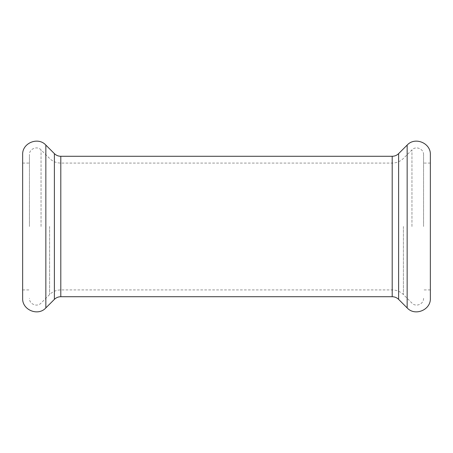 <?xml version="1.0" encoding="UTF-8"?>
<svg xmlns="http://www.w3.org/2000/svg" width="453" height="453" viewBox="0 0 453 453"><rect width="100%" height="100%" fill="white"/><g stroke="black" fill="none" stroke-linecap="round" stroke-linejoin="round"><path stroke-width="0.34" stroke-dasharray="2.27 1.7" d="M430.35 298.3L430.35 154.7M423.555 226.5L423.555 154.7L423.555 226.5M430.35 226.5L430.35 289.92L430.35 226.5M22.65 298.3L22.65 154.7M29.445 226.5L29.445 154.7L29.445 226.5M22.65 226.5L22.65 289.92L22.65 226.5M407.151 307.91L407.151 145.09M398.612 299.371L398.612 153.629M392.202 296.715L392.202 156.285M403.413 226.5L403.413 294.563L403.413 226.5M392.202 226.5L392.202 289.92L392.202 226.5M411.953 226.5L411.953 149.892L411.953 226.5M45.849 307.91L45.849 145.09M54.388 299.371L54.388 153.629M60.798 296.715L60.798 156.285M60.798 226.5L60.798 289.92L60.798 226.5M49.587 226.5L49.587 294.563L49.587 226.5M41.047 226.5L41.047 149.892L41.047 226.5M423.555 298.3C423.872 304.116 415.848 307.44 411.953 303.108L403.413 294.563C400.293 291.534 396.556 289.982 392.202 289.92L60.798 289.92C56.444 289.982 52.707 291.534 49.587 294.563L41.047 303.108C37.152 307.44 29.134 304.122 29.445 298.3M423.555 154.7C423.872 148.884 415.848 145.56 411.953 149.892L403.413 158.437C400.293 161.466 396.556 163.018 392.202 163.08L60.798 163.08C56.444 163.018 52.707 161.466 49.587 158.437L41.047 149.892C37.152 145.56 29.134 148.878 29.445 154.7M430.35 289.92L423.555 289.92M430.35 163.08L423.555 163.08M22.65 289.92L29.445 289.92M22.65 163.08L29.445 163.08"/><path stroke-width="0.68" d="M430.35 226.5L430.35 298.3C430.979 309.937 414.931 316.579 407.151 307.91L407.151 145.09C414.931 136.421 430.979 143.063 430.35 154.7L430.35 226.5M22.65 226.5L22.65 298.3C22.021 309.937 38.069 316.579 45.849 307.91L45.849 145.09C38.069 136.421 22.021 143.063 22.65 154.7L22.65 226.5M60.798 156.285C58.312 156.251 56.178 155.362 54.388 153.629L54.388 299.371C56.178 297.638 58.312 296.749 60.798 296.715L60.798 156.285L392.202 156.285C394.688 156.251 396.822 155.362 398.612 153.629L398.612 299.371L407.151 307.91M392.202 156.285L392.202 296.715C394.688 296.749 396.822 297.638 398.612 299.371M398.612 153.629L407.151 145.09M54.388 153.629L45.849 145.09M54.388 299.371L45.849 307.91M60.798 296.715L392.202 296.715"/></g></svg>
